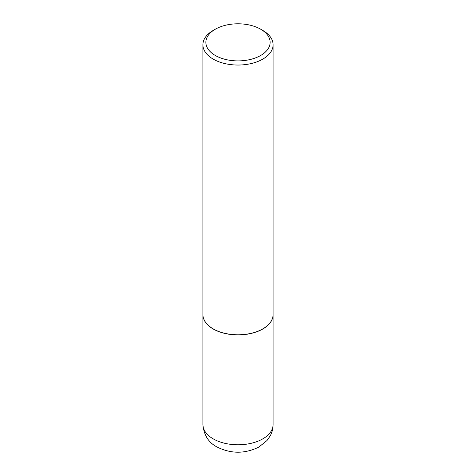 <?xml version="1.0" encoding="UTF-8"?>
<svg xmlns="http://www.w3.org/2000/svg" width="476" height="476" viewBox="0 0 476 476"><rect width="100%" height="100%" fill="white"/><g stroke="black" fill="none" stroke-linecap="round" stroke-linejoin="round"><path stroke-width="0.71" d="M202.901 314.582A35.099 20.266 0 0 0 202.901 314.642A35.099 20.266 0 0 0 213.183 328.975A35.099 20.266 0 0 0 251.435 333.367A35.099 20.266 0 0 0 273.099 314.642A35.099 20.266 0 0 0 273.099 314.582M213.23 328.886A34.95 20.182 0 0 0 213.284 328.916A34.95 20.182 0 0 0 262.716 328.916L262.817 328.851A35.099 20.266 0 0 0 262.823 328.851A35.099 20.266 0 0 0 273.099 314.523L273.099 44.774A35.099 20.266 0 0 0 262.823 30.446L260.717 29.232A32.13 18.552 0 0 0 215.283 29.232L215.283 29.232A32.13 18.552 0 0 0 215.283 55.466A32.13 18.552 0 0 0 260.717 55.466A32.13 18.552 0 0 0 260.717 29.232M213.177 30.446L215.283 29.232L213.183 30.446A35.099 20.266 0 0 0 213.177 30.446A35.099 20.266 0 0 0 202.901 44.774L202.901 314.523A35.099 20.266 0 0 0 213.177 328.851A35.099 20.266 0 0 0 262.817 328.851L262.716 328.916M202.901 44.774A35.099 20.266 0 0 0 224.565 63.498A35.099 20.266 0 0 0 262.817 59.107A35.099 20.266 0 0 0 273.099 44.774M273.099 424.515C273.075 428.662 272.052 432.535 270.047 436.147L266.947 440.562L258.902 447.041C244.837 453.973 230.806 453.92 216.812 446.881C208.482 442.49 203.841 435.034 202.901 424.515A35.099 20.266 0 0 0 213.183 438.848A35.099 20.266 0 0 0 251.435 443.239A35.099 20.266 0 0 0 273.099 424.515L273.099 314.642M202.901 424.515L202.901 314.642"/></g></svg>
